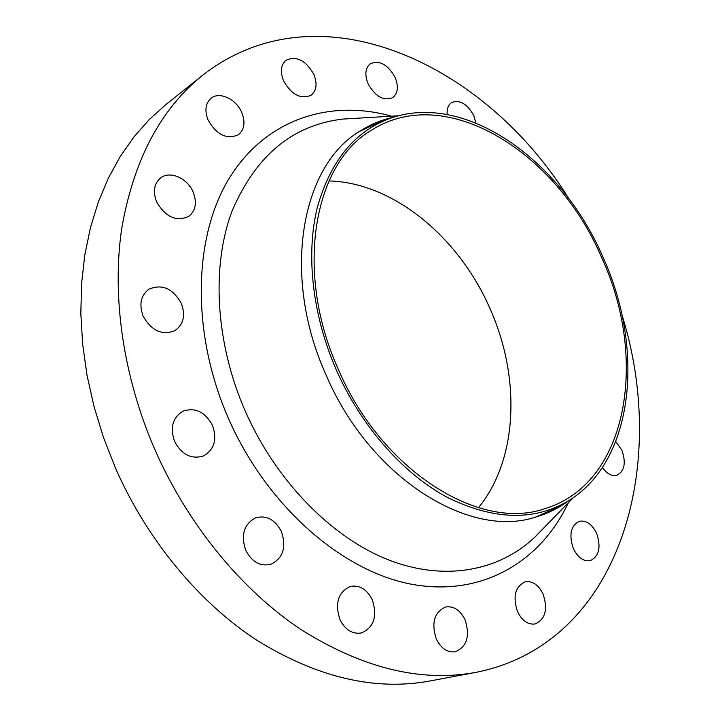 <?xml version="1.0" encoding="UTF-8"?>
<svg xmlns="http://www.w3.org/2000/svg" width="720" height="720" viewBox="0 0 720 720"><rect width="100%" height="100%" fill="white"/><g stroke="black" fill="none" stroke-linecap="round" stroke-linejoin="round"><path stroke-width="1.08" d="M475.92 122.985L473.85 115.794C467.361 103.914 459.963 99.495 451.647 102.528C448.245 104.832 446.76 108.828 447.192 114.516M368.055 83.709C375.327 96.597 383.544 101.241 392.715 97.632C397.935 93.384 398.754 86.679 395.181 77.526C387.9 64.548 379.62 59.958 370.323 63.738C365.283 67.995 364.527 74.646 368.055 83.709M283.572 80.856C291.645 94.833 300.843 99.612 311.157 95.202C316.584 90.594 317.484 83.655 313.857 74.403C305.775 60.327 296.496 55.611 286.029 60.255C280.827 64.863 280.008 71.73 283.572 80.856M208.134 120.168C216.828 134.991 226.935 139.833 238.446 134.694C244.431 129.6 245.529 122.211 241.749 112.509C236.277 99.153 219.555 91.188 211.122 98.235C205.425 103.32 204.426 110.637 208.134 120.168M156.654 201.951C165.519 217.071 176.193 221.904 188.658 216.459C195.705 210.798 197.199 202.653 193.14 192.042C187.515 178.272 170.091 170.469 160.713 177.849C154.044 183.519 152.694 191.547 156.654 201.951M143.163 316.215C151.515 330.822 162.072 335.637 174.834 330.687C183.573 324.495 185.724 315.36 181.269 303.264C172.818 288.432 162.072 283.725 149.031 289.152C140.787 295.362 138.825 304.389 143.163 316.215M174.609 441.477C181.872 454.788 191.538 459.603 203.607 455.913C214.38 449.541 217.332 439.353 212.481 425.367C205.074 411.795 195.192 407.088 182.817 411.246C172.602 417.69 169.866 427.77 174.609 441.477M245.7 550.197C251.82 561.942 260.19 566.658 270.792 564.354C283.05 558.27 286.614 547.38 281.484 531.693C275.238 519.705 266.661 515.052 255.753 517.761C244.035 523.944 240.687 534.753 245.7 550.197M339.858 619.389C345.132 629.829 352.323 634.365 361.422 632.97C373.896 627.408 377.532 616.383 372.33 599.904C366.957 589.257 359.595 584.775 350.244 586.467C338.22 592.119 334.764 603.099 339.858 619.389M436.23 638.829C441.009 648.441 447.381 652.752 455.328 651.762C466.956 646.686 470.205 636.048 465.075 619.848C460.215 610.074 453.717 605.799 445.572 607.014C434.313 612.153 431.199 622.755 436.23 638.829M517.473 611.55C522.027 620.721 527.904 624.861 535.113 623.952C545.382 619.263 548.046 609.327 543.105 594.135C538.497 584.838 532.521 580.734 525.168 581.814C515.178 586.539 512.613 596.448 517.473 611.55M573.345 548.577C577.863 557.631 583.515 561.654 590.292 560.646C599.166 556.281 601.263 547.155 596.583 533.286C592.029 524.133 586.305 520.137 579.402 521.28C570.753 525.672 568.728 534.771 573.345 548.577M602.397 467.505C606.933 473.841 611.784 476.415 616.941 475.227C624.609 471.096 626.238 462.762 621.846 450.207L615.78 441.585M336.411 370.161C312.291 315.108 305.721 254.502 317.304 207.513C330.84 159.687 356.058 129.636 392.958 117.378C468.657 92.88 562.518 162.792 602.991 257.193C644.661 348.345 634.707 460.638 568.395 500.859C534.042 521.271 493.749 520.146 447.489 497.475C403.326 473.868 361.314 426.546 336.411 370.161M359.388 131.499L383.49 120.132L388.728 118.611M564.696 503.253L560.124 506.223L535.761 517.032M568.62 500.715C558.855 508.014 548.01 513.423 536.085 516.933C470.025 539.496 370.089 478.395 326.034 374.868C280.98 275.445 301.293 165.726 359.667 131.31C370.116 124.587 381.303 119.916 393.219 117.297M621.945 314.892C669.114 464.364 621.333 643.437 476.037 672.345C421.074 682.533 362.763 668.286 301.104 629.622C241.848 590.202 188.109 525.186 154.971 449.838C123.12 376.695 111.744 296.658 121.644 228.987C133.551 160.164 160.605 108.882 202.815 75.132C319.698 -15.903 486.432 65.034 568.683 198.459M476.037 672.345L429.849 680.994C375.237 691.083 317.763 677.637 257.436 640.638C199.485 602.928 147.357 540.63 115.533 468.198L103.581 437.76L94.059 406.719L87.066 375.444L82.656 344.295L80.829 313.623L81.567 283.761L84.798 255.015L90.432 227.673L98.334 201.978L108.36 178.146L120.33 156.357L134.073 136.746L149.382 119.403L166.068 104.418L202.815 75.132M328.986 180.927C393.759 182.61 459.225 237.708 489.978 308.547C520.677 376.938 518.319 459.072 478.476 507.708M601.704 257.733C648.333 358.119 628.506 484.398 544.032 508.914C479.565 531.225 381.636 471.069 338.337 369.342C294.057 271.647 313.74 163.953 370.935 130.545C446.481 81.531 557.766 153.432 601.704 257.733M354.771 118.368L343.197 119.061C292.788 124.776 255.699 155.556 231.93 211.392C211.293 266.508 215.325 342.711 245.286 411.192C276.093 481.212 331.677 537.489 388.188 559.764C444.861 581.85 498.951 570.924 534.582 537.408L542.673 529.101M568.359 502.722C541.062 560.961 483.03 596.844 412.983 584.505C343.206 572.175 267.201 506.889 228.492 418.545C190.503 331.947 193.446 235.206 230.112 176.859C266.976 118.341 330.777 99.126 391.527 116.181M573.282 497.664L542.709 529.065M392.958 117.378L383.49 120.132M398.574 115.767L354.825 118.368M568.395 500.859L560.124 506.223"/></g></svg>
